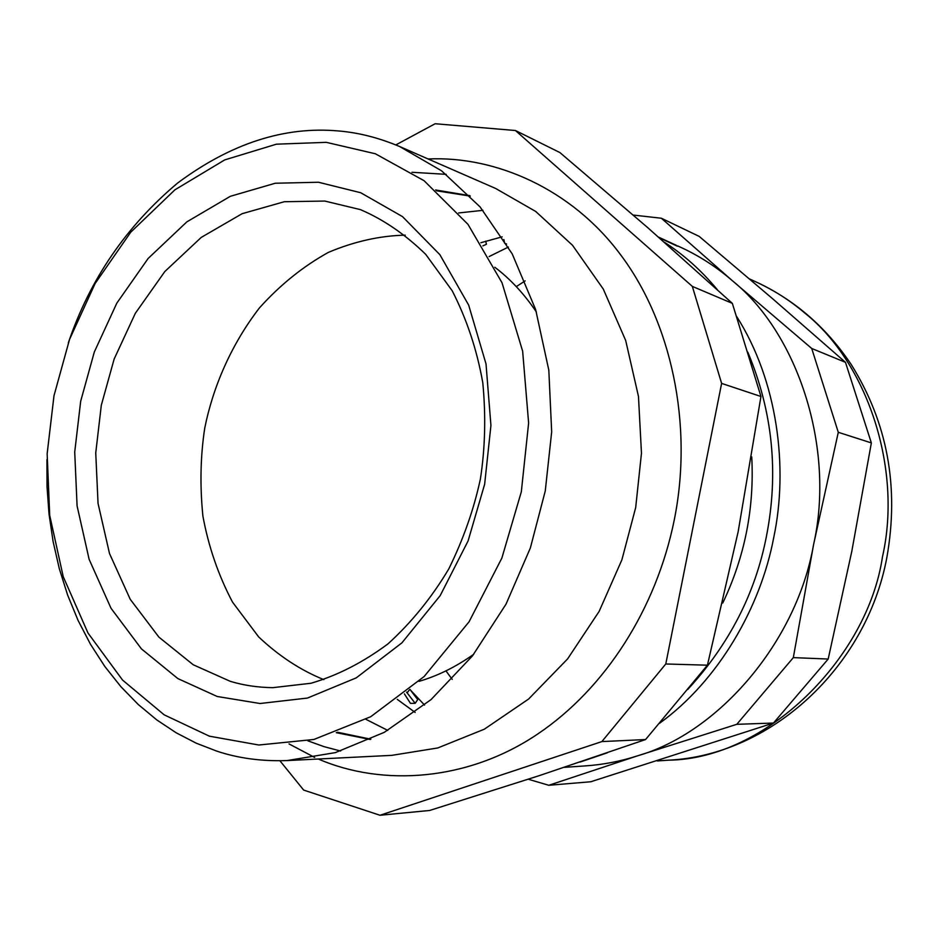 <?xml version="1.0" encoding="UTF-8"?>
<svg xmlns="http://www.w3.org/2000/svg" width="939" height="939" viewBox="0 0 939 939"><rect width="100%" height="100%" fill="white"/><g stroke="black" fill="none" stroke-linecap="round" stroke-linejoin="round"><path stroke-width="1.41" d="M482.869 245.901L486.425 244.257L485.686 241.17M404.392 693.886L410.46 703.358L415.179 703.323L417.702 699.625L409.897 689.367M415.179 703.323L406.564 692.125M503.891 239.562L504.619 243.26L506.602 244.034M677.359 246.171L659.295 237.79M672.289 243.506L676.197 245.232M658.802 237.344L672.312 243.471L658.544 237.133M489.125 256.558L508.375 247.063M424.545 705.06L410.953 690.588M410.484 690.024L409.909 689.355M677.524 245.854L680.259 247.098C698.933 255.631 716.246 266.793 732.197 280.573C797.997 333.58 835.37 448.314 813.573 544.632C796.706 641.959 718.382 732.784 637.663 755.789C620.667 761.318 603.19 764.686 585.208 765.907L564.362 767.339M415.132 712.419L397.279 699.379M480.862 242.72L502.177 236.839M751.74 456.929C754.451 508.199 744.78 556.909 722.737 603.049M661.361 218.235L699.168 236.382L772.597 298.708L845.464 362.325L811.719 348.475L732.197 280.573L661.361 218.235L633.273 215.066M845.464 362.325L871.357 442.915L838.292 432.304L811.719 348.475M871.357 442.915L851.79 551.393L828.186 659.037L793.326 657.617L813.573 544.632L838.292 432.304M828.186 659.037L773.478 723.042L590.784 781.753L548.787 785.286L637.663 755.789L736.786 724.321L793.326 657.617M528.27 779.241L548.787 785.286M773.478 723.042L736.786 724.321M452.222 679.366L445.943 670.869M516.286 286.606L525.159 280.89M559.914 152.564L647.593 227.531L732.35 303.367L760.954 396.493L738.171 531.638L707.431 665.188L645.574 739.545L538.786 775.802L429.663 810.463L380.002 815.263L601.864 741.587L665.786 663.979L721.621 383.394L692.336 286.395L515.405 130.509L559.914 152.564M692.336 286.395L732.35 303.367M721.621 383.394L760.954 396.493M665.786 663.979L707.431 665.188M601.864 741.587L645.574 739.545M279.928 760.766L303.661 790.075L380.002 815.263M515.405 130.509L435.156 123.737L395.824 144.923M230.219 681.303L193.246 664.777L158.937 637.17L130.216 599.282L109.499 553.505L98.043 503.421L95.743 452.915L101.306 405.261L114.135 359.074L135.322 313.321L164.818 271.547L201.263 237.391L242.156 213.681L284.329 201.721L324.777 201.052L360.412 209.62C383.429 219.444 405.19 234.351 425.696 254.328L452.211 290.785C466.742 319.154 476.942 349.801 482.787 382.725C485.968 415.883 485.17 447.962 480.404 478.96C473.902 509.267 463.373 539.232 448.807 568.881C431.811 597.439 411.54 622.44 387.971 643.884C363.088 662.394 337.441 675.517 311.009 683.252L272.826 687.665C257.638 687.442 243.436 685.329 230.219 681.303M217.214 696.492L177.858 678.58L141.425 648.872L111.013 608.261L89.123 559.315L77.08 505.875L74.721 452.023L80.684 401.223L94.323 351.972L116.812 303.156L148.116 258.495L186.838 221.874L230.325 196.31L275.268 183.234L318.438 182.248L360.693 192.73L402.491 216.604L439.839 254.633L468.678 305.128L486.015 363.921L490.933 425.426L484.641 484.278L468.068 540.981L440.18 595.631L401.915 642.851L356.257 677.864L307.499 698.053L260.044 703.511L217.214 696.492M209.397 736.176L164.208 714.861L122.575 680.094L87.984 633.015L63.23 576.663L49.708 515.382L47.15 453.783L53.993 395.742L69.533 339.449L95.109 283.531L130.744 232.191L174.924 189.819L224.726 159.9L276.406 144.183L326.291 142.341L375.354 153.761L424.135 180.746L467.986 224.362L502.036 282.792L522.647 351.209L528.622 423.019L521.321 491.813L501.872 558.071L469.077 621.771L424.146 676.514L370.694 716.727L313.872 739.474L258.824 745.014L209.397 736.176M68.336 342.817C89.862 279.388 126.342 226.088 177.776 182.917C231.029 143.374 284.623 126.061 338.58 130.967C358.569 132.61 378.922 137.798 399.638 146.531L441.565 170.804L480.064 206.897L512.236 253.929L535.629 309.541L548.822 370.189L551.674 431.893L545.254 491.038L530.359 547.965L506.027 604.141L472.446 655.915L431.036 699.602L384.286 732.338L335.305 752.632L287.134 760.567C261.523 761.435 237.978 758.254 216.486 751.024L196.204 743.172L176.215 732.807L156.79 719.92L138.244 704.496L120.849 686.644L104.863 666.526L90.543 644.365L78.078 620.433L67.631 595.068L59.298 568.647L53.1 541.521L49.028 514.079L47.02 486.672L46.95 459.629M340.634 751.036L324.037 746.646L307.898 740.836M411.975 172.283L446.189 174.337M399.638 146.531L495.651 188.469L535.735 211.475L572.52 245.29L603.272 289.036L625.691 340.505L638.473 396.446L641.466 453.208L635.691 507.541L621.9 559.797L599.164 611.348L567.626 658.885L528.587 699.05L484.324 729.204L437.762 747.96L391.798 755.355L287.134 760.567M435.614 189.971L469.817 195.641M370.271 739.486L336.268 732.666M370.858 739.204L337.453 732.232M436.565 190.805L470.263 196.11M387.76 730.389L365.952 719.344M458.643 212.953L482.951 210.336M323.861 679.648C300.738 670.329 279 656.091 258.659 636.912L232.555 602.169C218.388 575.314 208.505 546.615 202.894 516.063C199.831 485.498 200.441 456.166 204.749 428.078C212.965 387.138 231.111 344.625 259.457 307.898C280.068 284.94 303.051 266.43 328.427 252.356C354.379 241.44 379.99 235.712 405.225 235.161M494.794 267.239C510.393 279.036 524.255 293.954 536.38 311.994M473.737 654.26C456.061 666.807 437.809 675.845 418.982 681.374M409.557 689.66L407.15 692.782M659.424 723.37C718.488 680.775 760.672 607.134 773.724 537.577C788.514 467.962 777.703 380.694 736.563 316.373M717.384 289.728C701.292 270.409 683.58 254.551 664.26 242.156M579.997 762.092L607.333 752.808M747.796 352.137C772.644 411.364 778.877 472.704 766.47 536.157C755.379 593.389 729.11 644.518 687.677 689.531M749.486 278.918L756.048 281.935C773.713 289.998 790.075 300.468 805.134 313.321C867.249 362.865 902.532 468.502 882.472 556.827C867.495 658.204 765.919 759.146 668.439 760.179L657.277 760.954M428.137 158.973C496.062 155.827 571.769 189.22 620.221 254.269C670.998 321.279 693.581 423.994 674.284 519.889C656.232 609.024 605.268 688.381 538.082 733.77C468.385 781.072 382.854 786.952 318.298 759.005M314.682 757.433L289.024 743.923M756.048 281.935C794.57 299.834 826.273 327.324 851.157 364.414C887.472 422.597 899.374 486.965 886.85 557.52C866.239 668.181 769.945 755.426 668.439 760.179"/></g></svg>
